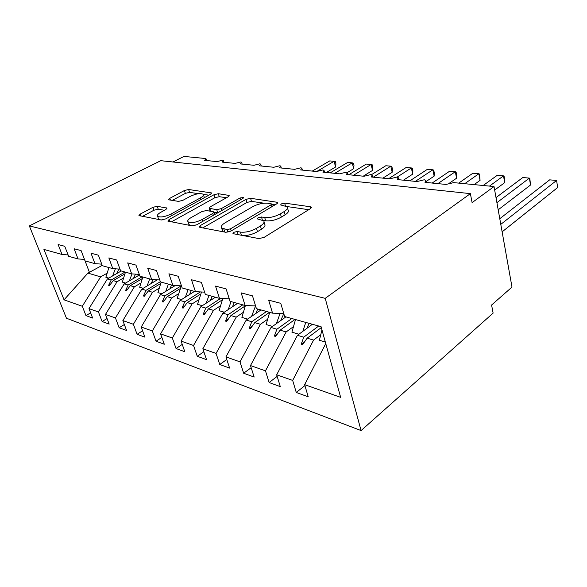 <?xml version="1.0" encoding="UTF-8"?>
<svg xmlns="http://www.w3.org/2000/svg" width="587" height="587" viewBox="0 0 587 587"><rect width="100%" height="100%" fill="white"/><g stroke="black" fill="none" stroke-linecap="round" stroke-linejoin="round"><path stroke-width="0.88" d="M233.743 232.32L232.966 233.501L233.487 233.743L258.889 238.586L264.077 237.383L310.442 208.642L311.315 207.152L310.391 206.771L284.644 203.117L281.298 203.909L280.645 204.922L287.175 206.778C288.122 208.092 287.124 209.684 284.181 211.555L280.425 213.829C275.046 216.735 269.8 217.96 264.708 217.513L261.479 216.985L258.06 217.784L257.348 218.885L263.688 220.815C264.686 222.224 263.6 223.94 260.423 225.966L256.482 228.358C250.876 231.388 245.52 232.635 240.435 232.1L237.229 231.498L233.743 232.32M157.25 206.286L152.95 207.306L140.19 214.116L138.928 215.59L161.19 219.971L165.695 218.907L210.528 194.26L211.577 192.932L188.625 189.506L184.435 190.504L169.826 198.303L168.674 199.661L169.203 199.888L178.507 201.385L182.828 200.358L190.173 196.381C196.197 193.637 200.563 192.947 203.278 194.319C203.902 195.258 202.941 196.462 200.394 197.922L170.927 214.072C164.742 216.933 160.302 217.652 157.595 216.236C156.942 215.18 158.028 213.851 160.853 212.259L165.842 209.552L167.031 208.114L157.25 206.286L158.233 209.199L153.941 210.219L142.428 216.398M325.22 298.343L29.35 225.914L66.448 318.227L361.078 430.579L325.22 298.343L470.392 193.637L472.102 202.632L494.034 186.549L453.722 182.63L445.988 184.435L424.995 182.337L425.905 180.429L424.269 179.769L417.071 181.552L397.282 179.571L398.257 177.7L396.783 177.105L389.797 178.83L371.101 176.966L372.151 175.124L370.815 174.581L364.035 176.261L346.345 174.493L347.46 172.688L346.242 172.189L339.653 173.825L322.894 172.152L324.061 170.384L322.96 169.929L316.547 171.521L300.654 169.936L301.872 168.198L300.86 167.779L294.623 169.335L279.522 167.831L280.784 166.121L279.867 165.739L273.791 167.258L259.417 165.82L260.731 164.155L259.887 163.802L253.966 165.277L240.281 163.912L241.631 162.276L240.853 161.953L235.079 163.399L222.033 162.093L223.42 160.486L222.708 160.185L217.073 161.601L204.614 160.354L206.037 158.784L205.215 158.483L183.995 156.421L172.945 161.983M29.35 225.914L160.787 160.684L470.392 193.637M200.497 225.445L199.331 227.059L199.969 227.36L225.863 232.291L230.816 231.139L276.778 203.799L277.717 202.361L250.568 198.289L245.997 199.367L200.497 225.445L201.187 227.595M192.103 225.863L167.853 221.086L169.071 219.538L213.969 194.759L218.342 193.717L229.179 195.442L228.16 196.799L210.285 206.829L209.192 208.282L216.75 209.691L221.343 208.605L240.017 197.988L243.678 197.445L242.981 198.413L196.828 224.755L192.103 225.863M304.917 385.578L296.266 392.454L308.219 396.819L304.646 384.654L340.651 397.348L321.074 326.688L284.636 316.532L280.762 303.332L268.648 300.133L272.544 313.157L256.409 308.659L252.491 295.863L241.184 292.876L245.117 305.511L230.038 301.307L226.09 288.892L215.517 286.104L219.479 298.365L205.355 294.432L201.385 282.369L191.479 279.757L195.456 291.666L182.197 287.975L178.221 276.257L168.917 273.799L172.894 285.377L160.434 281.907L156.458 270.504L147.697 268.193L151.673 279.463L139.933 276.191L135.964 265.097L127.709 262.917L131.679 273.887L120.599 270.798L116.637 259.99L108.844 257.935L112.799 268.626L102.329 265.706L98.381 255.169L91.014 253.224L94.947 263.651L85.034 260.885L81.109 250.612L74.131 248.763L78.042 258.933L68.642 256.314L64.739 246.291L58.12 244.537L62.009 254.465L68.107 254.949M90.625 312.849L85.966 315.615L92.651 318.059L88.982 308.623L98.447 311.954L117.048 281.745L123.094 278.238M121.238 270.981L107.436 278.891L88.982 308.623M107.047 318.543L102.131 321.522L109.167 324.097L105.484 314.434L115.456 317.949L134.32 286.874L140.447 283.235M139.479 274.921L124.195 283.873L105.484 314.434M124.349 324.516L119.146 327.744L126.565 330.452L122.866 320.568L133.381 324.273L152.51 292.275L158.732 288.496M157.36 279.816L141.841 289.112L122.866 320.568M142.59 330.804L137.087 334.297L144.916 337.158L141.21 327.032L152.319 330.951L171.712 297.976L178.015 294.05M175.3 285.517L160.449 294.63L141.21 327.032M161.858 337.415L156.032 341.216L164.301 344.239L160.589 333.864L172.343 338.009L192 304L198.391 299.913M194.495 291.401L180.099 300.463L160.589 333.864M182.249 344.386L176.056 348.531L184.81 351.73L181.097 341.098L193.549 345.486L213.477 310.376L219.956 306.113M215.4 297.227L200.871 306.634L181.097 341.098M203.85 351.73L197.261 356.28L206.543 359.67L202.838 348.759L216.06 353.418L236.245 317.134L242.813 312.68M237.53 303.398L222.877 313.165L202.838 348.759M226.78 359.493L219.758 364.498L229.62 368.1L225.929 356.903L239.988 361.856L260.423 324.31L267.078 319.644M260.988 309.936L246.217 320.091L225.929 356.903M251.17 367.704L243.664 373.237L254.156 377.067L250.488 365.562L265.471 370.837L286.155 331.948L292.884 327.054M285.898 316.885L271.033 327.458L250.488 365.562M277.159 376.384L269.11 382.533L280.3 386.62L276.675 374.792L292.671 380.427L296.266 392.454M312.401 324.273L297.455 335.302L276.675 374.792M325.756 343.593L304.646 384.654M494.034 186.549L511.996 287.087L491.583 305.013L493.124 313.106L361.078 430.579M102.204 265.39L87.933 273.102L100.641 276.881L106.599 273.491M100.641 276.881L82.297 306.267L85.966 315.615M102.131 321.522L98.447 311.954M78.042 258.933L84.477 259.425M119.146 327.744L115.456 317.949M94.947 263.651L101.742 264.143M137.087 334.297L133.381 324.273M112.799 268.626L119.983 269.125M156.032 341.216L152.319 330.951M131.679 273.887L139.288 274.393M176.056 348.531L172.343 338.009M151.673 279.463L159.759 279.962M197.261 356.28L193.549 345.486M172.894 285.377L181.486 285.869M219.758 364.498L216.06 353.418M195.456 291.666L204.606 292.143M243.664 373.237L239.988 361.856M219.479 298.365L229.246 298.82M269.11 382.533L265.471 370.837M245.117 305.511L255.572 305.93M87.933 273.102L64.049 299.832L82.297 306.267M64.049 299.832L43.915 249.424L62.009 254.465M124.547 274.078L113.225 280.615L117.048 281.745M107.436 278.891L111.192 280.006L108.617 285.319L109.446 285.568L113.225 280.615M125.031 272.038L111.192 280.006M142.017 278.759L130.292 285.678L134.32 286.874M124.195 283.873L128.149 285.04L125.567 290.506L126.432 290.77L130.292 285.678M142.142 276.807L128.149 285.04M160.42 283.675L148.269 291.013L152.51 292.275M141.841 289.112L146.009 290.345L143.411 295.973L144.336 296.252L148.269 291.013M160.361 281.701L146.009 290.345M179.857 288.826L167.229 296.648L171.712 297.976M160.449 294.63L164.844 295.936L162.247 301.74L163.215 302.034L167.229 296.648M181.185 285.854L164.844 295.936M200.394 294.241L187.26 302.591L192 304M180.099 300.463L184.744 301.843L182.139 307.83L183.159 308.138L187.26 302.591M200.394 291.922L184.744 301.843M222.15 299.935L208.458 308.887L213.477 310.376M200.871 306.634L205.788 308.094L203.183 314.272L204.269 314.603L208.458 308.887M220.639 298.416L205.788 308.094M245.219 305.915L230.918 315.549L236.245 317.134M222.877 313.165L228.086 314.713L225.489 321.104L226.641 321.456L230.918 315.549M242.769 304.858L228.086 314.713M269.565 312.328L254.765 322.63L260.423 324.31M246.217 320.091L251.757 321.735L249.167 328.353L250.392 328.727L254.765 322.63M266.549 311.484L251.757 321.735M295.026 319.423L280.124 330.158L286.155 331.948M271.033 327.458L276.925 329.212L274.349 336.065L275.655 336.461L280.124 330.158M291.812 318.528L276.925 329.212M321.316 327.583L307.155 338.185L313.583 340.093L320.399 334.95M297.455 335.302L303.736 337.173L301.19 344.276L302.576 344.701L307.155 338.185M318.704 326.027L303.736 337.173M313.583 340.093L292.671 380.427M272.544 313.157L283.756 313.531M85.056 260.892L89.488 272.5M304.748 341.612L301.19 344.276M277.6 333.709L274.349 336.065M252.153 326.269L249.167 328.353M228.248 319.24L225.489 321.104M205.736 312.6L203.183 314.272M184.509 306.311L182.139 307.83M164.463 300.361L162.247 301.74M145.488 294.718L143.411 295.973M127.504 289.354L125.567 290.506M110.444 284.262L108.617 285.319M243.312 235.622C248.22 235.556 252.938 234.25 257.473 231.696L256.482 228.358M264.055 222.084L264.649 224.117C265.647 225.54 264.561 227.264 261.398 229.297L257.473 231.696M287.527 208.033L288.078 210.029C289.024 211.349 288.034 212.949 285.099 214.827L281.349 217.117C275.978 220.03 270.746 221.255 265.654 220.793L263.181 220.374M308.725 209.706L286.926 206.536M263.908 203.183L251.471 201.378L246.907 202.456L202.779 227.895M275.083 204.812L271.634 204.313M227.103 229.612L230.552 228.805L270.856 204.929L271.524 203.916L267.657 203.205C262.815 202.838 257.788 204.019 252.593 206.749L225.151 222.767C221.835 224.792 220.653 226.516 221.6 227.954L227.103 229.612L227.91 232.21M222.825 228.732L222.612 231.205L223.486 231.843M171.331 221.901L214.886 197.724L213.969 194.759M226.487 197.738L219.252 196.689L214.886 197.724M213.962 212.164L217.777 212.795M191.098 217.601C188.295 219.245 187.253 220.624 187.972 221.747C190.944 223.331 195.64 222.605 202.067 219.567L212.773 213.477L213.873 211.98L213.22 211.694L206.316 210.542L201.759 211.621L191.098 217.601M188.735 224.087L189.872 225.437M191.487 225.746L195.06 225.503M164.47 210.3L158.233 209.199M158.395 218.584L159.011 219.553M161.719 220.015L162.093 220M204.393 197.636L203.484 194.979M198.641 193.688L189.542 192.367L185.36 193.365L172.277 200.38M208.862 195.178L203.315 194.37M502.127 231.843L557.65 187.547L556.593 180.444L549.659 179.849L499.779 218.709M557.65 187.547L556.593 180.444L500.792 224.366M321.962 329.909L319.379 340.262L325.315 342.008M498.194 209.808L530.516 185.037L529.393 178.103L522.804 177.531L496.015 197.606M530.516 185.037L529.834 178.433L529.393 178.103L496.918 202.662M295.518 319.563L291.9 332.154L298.922 334.223M305.768 322.424L302.811 331.354M309.048 323.334L307.104 328.184M494.665 190.049L504.681 182.652L503.507 175.873L497.233 175.33L483.174 185.492M504.681 182.652L504.541 178.91L504.072 176.21L503.507 175.873L489.477 186.101M269.675 312.357L266.124 324.545L272.485 326.423M280.102 313.407L276.396 323.642M283.807 313.7L280.667 320.605M474.127 184.612L480.063 180.378L478.845 173.752L472.858 173.231L458.718 183.115M480.063 180.378L479.528 174.09L478.845 173.752L464.721 183.694M245.403 305.526L241.895 317.398L247.663 319.101M255.543 305.93L251.581 316.408M257.708 309.019L255.837 313.48M449.715 182.946L456.583 178.206L455.314 171.727L449.598 171.235L432.149 183.049M456.583 178.206L456.605 174.647L456.099 172.064L455.314 171.727L437.88 183.621M222.833 298.519L219.068 310.662L224.307 312.211M231.029 301.586L228.226 309.598M234.286 302.496L232.452 306.781M426.125 181.508L434.145 176.129L432.846 169.79L427.387 169.32L409.887 180.833M434.145 176.129L434.248 172.659L433.727 170.135L432.846 169.79L415.354 181.376M201.517 291.981L197.533 304.308L202.295 305.71M208.957 295.43L206.206 303.178M212.193 296.332L210.395 300.463M403.438 180.187L412.698 174.148L411.362 167.941L406.138 167.493L388.616 178.712M412.698 174.148L412.866 170.758L412.331 168.286L411.362 167.941L397.069 177.149M181.354 285.862L177.186 298.306L181.5 299.575M188.104 289.618L185.411 297.117M191.325 290.521L189.564 294.505M382.9 178.14L392.175 172.248L390.81 166.172L385.806 165.739L371.432 174.713M392.175 172.248L392.395 168.939L391.852 166.517L390.81 166.172L373.273 177.179M161.161 282.112L157.918 292.62L161.843 293.779M168.381 284.123L165.732 291.394M171.58 285.011L169.848 288.863M363.243 176.181L372.51 170.428L371.123 164.477L366.325 164.066L348.803 174.735M372.51 170.428L372.789 167.2L372.239 164.822L371.123 164.477L353.594 175.22M142.846 277.005L139.662 287.234L143.221 288.283M149.692 278.913L147.088 285.964M153.009 279.544L151.167 283.521M347.291 172.541L353.653 168.689L352.244 162.848L347.643 162.452L330.143 172.879M353.653 168.689L353.983 165.527L353.425 163.201L352.244 162.848L334.737 173.334M125.464 272.155L122.331 282.12L125.559 283.073M131.994 273.909L129.404 280.821M135.524 274.144L133.44 278.451M326.313 172.497L335.566 167.016L334.135 161.293L329.718 160.911L312.255 171.096M335.566 167.016L335.94 163.92L335.368 161.638L334.135 161.293L317.472 171.059M108.933 267.547L105.858 277.255L108.778 278.121M115.368 268.802L112.601 275.927M118.897 269.051L116.6 273.637M241.389 235.255L240.435 232.1M261.398 229.297L260.423 225.966M262.352 219.971L261.479 216.985M265.654 220.793L264.708 217.513M281.349 217.117L280.425 213.829M285.099 214.827L284.181 211.555M285.399 205.824L284.644 203.117M310.817 208.385L310.391 206.771M238.19 234.639L237.229 231.498M246.907 202.456L245.997 199.367M251.471 201.378L250.568 198.289M277.306 203.44L276.903 202.023M231.197 230.911L230.552 228.805M271.436 206.976L270.856 204.929M224.806 232.092L223.845 229.003M169.76 221.607L169.071 219.538M219.252 196.689L218.342 193.717M228.864 196.315L228.519 195.163M210.682 211.269L209.83 208.561M217.711 212.787L216.75 209.691M221.908 210.44L221.343 208.605M240.553 199.8L240.017 197.988M202.662 221.424L202.067 219.567M213.352 215.319L212.773 213.477M166.825 208.862L166.495 207.871M171.477 215.73L170.927 214.072M200.908 199.551L200.394 197.922M170.413 200.086L169.826 198.303M185.36 193.365L184.435 190.504M189.542 192.367L188.625 189.506M211.291 193.739L210.953 192.675M140.88 216.104L140.19 214.116M153.941 210.219L152.95 207.306M426.331 182.469L426.059 181.178M398.705 179.717L398.404 178.367M372.62 177.113L372.29 175.718M347.937 174.655L347.585 173.224M324.56 172.321L324.185 170.861M302.378 170.105L301.982 168.63M281.305 168.007L280.894 166.51M261.259 166.004L260.833 164.499M242.167 164.103L241.727 162.592M223.963 162.283L223.508 160.772M206.58 160.552L206.118 159.04M311.433 207.585L311.315 207.152M272.258 206.492L271.598 204.166M222.612 231.205L221.6 227.954M210.102 211.173L209.192 208.282M188.985 224.865L187.972 221.747M214.681 214.563L213.969 212.281M158.615 219.23L157.595 216.236"/></g></svg>
